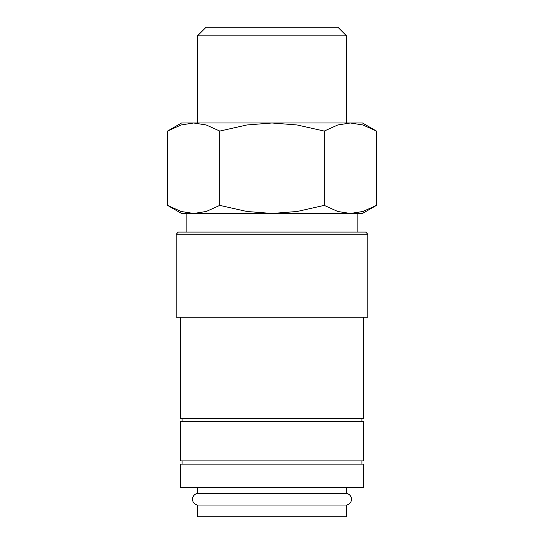 <?xml version="1.0" encoding="UTF-8"?>
<svg xmlns="http://www.w3.org/2000/svg" width="544" height="544" viewBox="0 0 544 544"><rect width="100%" height="100%" fill="white"/><g stroke="black" fill="none" stroke-linecap="round" stroke-linejoin="round"><path stroke-width="0.82" d="M197.492 487.533L197.492 493.449A5.855 5.855 0 0 0 197.492 505.029L197.492 516.8L346.508 516.8L346.508 505.029L197.492 505.029M346.508 505.029A5.855 5.855 0 0 0 346.508 493.449L346.508 487.533M363.535 487.533L363.535 464.114L180.465 464.114L180.465 487.533L363.535 487.533M367.792 234.212L365.663 232.084L178.337 232.084L176.208 234.212L176.208 317.234L367.792 317.234L367.792 234.212L176.208 234.212M180.465 317.234L180.465 418.35L363.535 418.35L363.535 317.234M361.937 421.539L361.937 418.35M182.063 418.35L182.063 421.539M363.535 460.924L363.535 421.539L180.465 421.539L180.465 460.924L363.535 460.924M361.937 464.114L361.937 460.924M182.063 460.924L182.063 464.114M167.532 205.38L181.533 213.459L193.65 213.459L181.07 211.48L167.532 205.38L167.532 131.07L181.07 124.977L193.65 122.992L206.23 124.977L219.769 131.07L246.84 124.977L272 122.992L181.533 122.992L167.532 131.07M350.35 213.459L337.77 211.48L324.231 205.38L297.16 211.48L272 213.459L362.467 213.459L376.468 205.38L362.93 211.48L350.35 213.459L357.15 213.459L357.15 232.084M376.468 131.07L362.467 122.992L272 122.992L297.16 124.977L324.231 131.07L337.77 124.977L350.35 122.992L362.93 124.977L376.468 131.07L376.468 205.38M197.492 122.992L197.492 35.843L206.135 27.2L337.865 27.2L346.508 35.843L346.508 122.992M197.492 35.843L346.508 35.843M193.65 213.459L272 213.459L246.84 211.48L219.769 205.38L206.23 211.48L193.65 213.459L186.85 213.459L186.85 232.084M197.492 493.449L346.508 493.449M324.231 131.07L324.231 205.38M219.769 131.07L219.769 205.38"/></g></svg>
